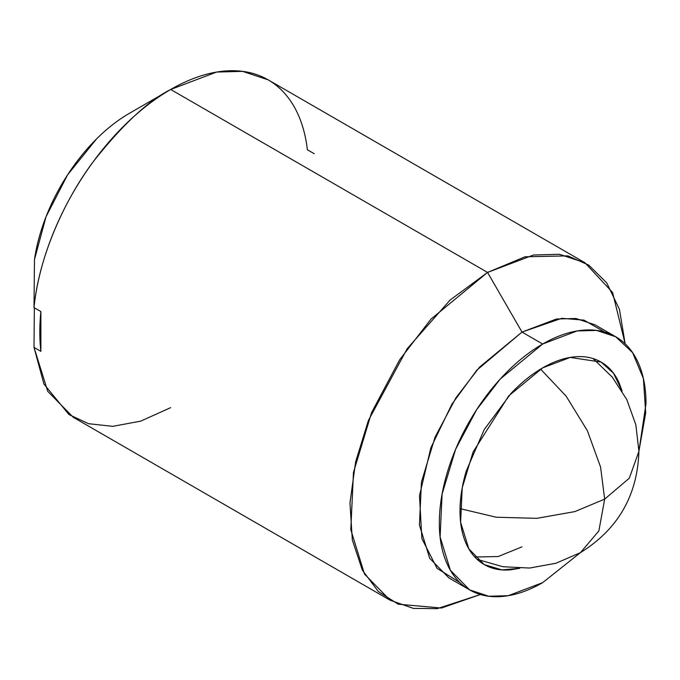 <?xml version="1.0" encoding="UTF-8"?>
<svg xmlns="http://www.w3.org/2000/svg" width="680" height="680" viewBox="0 0 680 680"><rect width="100%" height="100%" fill="white"/><g stroke="black" fill="none" stroke-linecap="round" stroke-linejoin="round"><path stroke-width="1.02" d="M522.002 546.839L498.185 556.546L474.81 557.005M593.071 358.564L612.314 377.162L626.832 399.653L635.86 424.847L638.911 451.392L629.289 478.202L604.664 499.12L598.867 530.902L580.457 552.636L598.867 530.902L604.664 499.12L600.567 467.058L587.401 430.754L566.134 396.159L540.583 369.113L566.134 396.159L587.401 430.754L600.567 467.058L604.664 499.12L574.855 511.598L536.835 518.338L496.238 517.225L460.037 508.623L496.238 517.225L536.835 518.338L574.855 511.598L604.664 499.12L629.289 478.202L638.911 451.392C637.457 495.55 617.976 529.295 580.457 552.636L555.942 563.261L529.618 568.046L502.877 566.721L477.147 559.342M622.106 391.008L619.038 382.704C614.847 373.43 608.872 366.554 601.12 362.083C593.368 357.603 584.435 355.87 574.303 356.873C564.179 357.875 553.63 361.548 542.674 367.872L570.222 357.425L601.12 362.083L613.479 373.192L622.081 390.975M459.96 582.624L437.027 568.336L421.846 538.526L419.492 495.669L430.848 447.839L451.894 404.226L476.739 370.269L522.002 332.078L487.56 272.425L450.058 300.084L407.142 348.772L368.39 420.495L355.631 461.839L349.971 502.885L352.333 539.996L362.329 570.112L378.369 591.549L398.259 604.206L441.388 608.048L480.403 594.515L437.223 608.651L413.423 608.396L390.142 600.244L364.497 574.073L350.803 529.694L353.455 472.481L371.56 412.649L399.594 359.873L431.001 319.099L487.56 272.425L170.689 89.479A194.837 112.489 -60 0 1 307.377 149.761L314.271 153.739M469.608 589.875C479.298 595.467 490.467 597.635 503.132 596.385C515.788 595.127 528.972 590.546 542.674 582.641L580.295 552.729L542.674 582.641L508.232 595.697L488.767 596.233L469.608 589.875L450.373 570.248L440.104 536.962L442.094 494.054L455.668 449.183L476.688 409.598L500.25 379.024L542.674 344.012L522.002 332.078L479.587 367.089L456.025 397.664L435.004 437.248L421.43 482.12L419.433 525.037L429.709 558.314L448.944 577.94L469.608 589.875C459.918 584.281 452.455 575.688 447.21 564.094C441.966 552.509 439.339 538.798 439.339 522.979C439.339 507.161 441.966 490.425 447.21 472.779C452.455 455.133 459.918 437.92 469.608 421.141C479.298 404.353 490.467 389.283 503.132 375.921C515.788 362.559 528.972 351.917 542.674 344.012C556.376 336.099 569.551 331.517 582.216 330.259C594.873 329.01 606.05 331.177 615.74 336.77C625.421 342.363 632.893 350.957 638.137 362.55C643.382 374.136 646 387.846 646 403.665L638.911 451.206M170.689 407.643L140.683 421.149L112.752 426.343L88.544 423.7L68.969 414.579L43.902 384.013L34 347.361L40.885 351.339L40.885 311.567L34 307.589L34.467 259.599L46.019 216.775L67.558 174.896L96.492 138.983C107.109 128.409 118.065 119.858 129.362 113.339L170.689 89.479L129.362 113.339A136.382 78.744 120 0 0 34.467 259.599L34 307.589A194.837 112.489 -60 0 1 170.689 89.479L487.56 272.425L533.486 255.008L559.436 254.286L584.979 262.769L268.107 79.823L242.565 71.349L216.614 72.063L170.689 89.479C148.427 100.581 122.731 124.499 93.593 161.237C65.764 198.203 39.108 254.711 34 307.589L40.885 311.567A194.837 112.489 120 0 0 40.885 351.339L34 347.361L47.745 391.34L73.27 417.299L390.142 600.244M584.979 262.769L612.604 292.519L625.149 343.8L619.446 309.357L606.679 282.795L588.752 265.124L567.928 255.893L525.037 256.785L487.56 272.425L522.002 332.078L542.674 344.012L577.116 330.947L596.572 330.412L615.731 336.77L632.578 352.614L643.399 378.573L645.702 412.853L638.911 451.197M34 347.361L34.357 307.802L34 347.361M519.724 568.276L501.95 569.899L484.219 564.562L468.835 548.862L460.615 522.24L462.204 487.909L473.067 452.013L508.733 395.879L542.674 367.872C531.709 374.204 521.169 382.712 511.037 393.405L484.219 429.573L466.302 470.892C462.102 485.002 460.012 498.389 460.012 511.046C460.012 523.702 462.102 534.667 466.302 543.94C470.5 553.214 476.467 560.09 484.219 564.562C491.971 569.041 500.913 570.775 511.037 569.772L519.766 568.276M615.731 336.77L595.068 324.844L575.909 318.478L556.452 319.014L522.002 332.078L561.722 318.317L583.967 320.135L604.63 332.044"/></g></svg>
